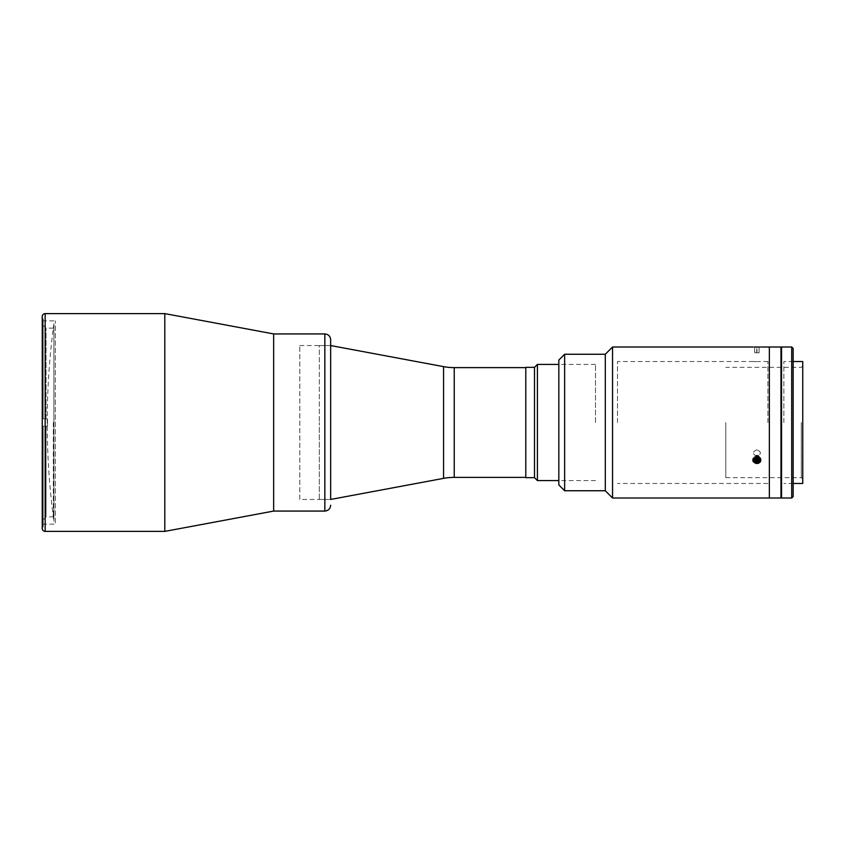 <?xml version="1.0" encoding="UTF-8"?>
<svg xmlns="http://www.w3.org/2000/svg" width="845" height="845" viewBox="0 0 845 845"><rect width="100%" height="100%" fill="white"/><g stroke="black" fill="none" stroke-linecap="round" stroke-linejoin="round"><path stroke-width="0.63" stroke-dasharray="4.22 3.17" d="M758.778 462.828A3.538 3.063 180 0 1 754.955 457.673A3.538 3.063 180 0 1 758.778 462.828M759.222 463.187A4.352 3.771 180 0 1 753.201 462.057A4.352 3.771 180 0 1 754.511 456.839A4.352 3.771 180 0 1 760.532 457.979A4.352 3.771 180 0 1 759.222 463.187M756.993 462.426L754.754 461.423L754.754 458.518L756.993 459.522L756.993 462.426L759.106 461.243L758.99 456.173L759.106 461.243M756.993 459.522L759.106 458.349M756.75 458.074L754.638 459.247L754.638 456.342L756.75 455.17L756.75 458.074L758.99 459.078M756.75 455.17L758.99 456.173M754.638 459.247L754.754 461.423M754.638 456.342L754.754 458.518M53.9 323.772L53.9 521.228A731.759 731.759 0 0 1 53.9 323.772L53.9 521.228M525.791 477.383L525.791 367.617L525.791 477.383M299.795 499.448L299.795 345.552L299.795 499.448L330.659 499.448L330.659 345.552L330.659 499.448L319.315 499.448L319.315 422.5L319.315 499.448M299.795 345.552L330.659 345.552L330.659 499.448L330.659 345.552L319.315 345.552L319.315 422.5L319.315 345.552M273.653 511.067L273.653 333.933L273.653 511.067M164.796 531.389L164.796 313.611M42.25 528.495L42.25 316.505M42.25 524.132L42.25 320.868L42.25 524.132L55.316 524.132L55.316 320.868L55.316 524.132M42.25 320.868L55.316 320.868M273.653 503.81L273.653 341.19L273.653 503.81M47.51 426.133L46.063 426.133L46.063 516.876L46.063 426.133L47.51 426.133L47.51 418.866L47.51 422.5L47.51 418.866L46.063 418.866L46.063 328.124L46.063 418.866L43.158 418.866L43.158 317.963L43.158 418.866L43.158 325.219L43.158 418.866L47.51 418.866L47.51 426.133L43.158 426.133L43.158 527.037L43.158 426.133L43.158 519.781L43.158 426.133L47.51 426.133M53.319 422.5L53.319 516.876L53.319 422.5M43.158 418.866L47.51 418.866L43.158 418.866M595.482 422.5L595.482 364.427L595.482 422.5M537.409 480.573L537.409 364.427M534.505 367.332L534.505 477.668M525.791 367.332L525.791 477.668M525.791 469.683C525.791 463.345 525.791 463.345 525.791 469.683C525.791 476.031 525.791 476.031 525.791 469.683M525.791 398.903C525.791 392.566 525.791 392.566 525.791 398.903C525.791 405.251 525.791 405.251 525.791 398.903C525.791 392.566 525.791 392.566 525.791 398.903C525.791 405.251 525.791 405.251 525.791 398.903M802.75 361.523L802.75 483.477M783.875 422.5L783.875 361.523L783.875 422.5M801.303 422.5L801.303 477.668L801.303 422.5M725.802 422.5L725.802 477.668L725.802 422.5M780.97 346.999L780.97 498.001M769.351 346.999L769.351 498.001L769.351 346.999M780.97 422.5L780.97 363.265L780.97 422.5M791.712 346.999L791.712 498.001M781.551 346.999L781.551 498.001M793.17 348.457L793.17 496.543M793.17 422.5L793.17 364.427L793.17 422.5M780.97 401.808L780.97 347.295L780.97 401.808L781.551 401.808L781.551 347.295L781.551 401.808M781.551 443.192L781.551 497.705L781.551 443.192L780.97 443.192L780.97 497.705L780.97 443.192M558.83 360.065L558.83 484.935M564.64 354.256L564.64 490.744M605.295 354.256L605.295 490.744M612.551 346.999L612.551 498.001M756.866 457.06C752.187 459.205 752.187 461.296 756.866 463.345C761.556 461.307 761.556 459.205 756.866 457.06L758.831 457.578M756.866 463.345L754.912 462.87M756.866 347.084C752.187 346.989 752.187 346.989 756.866 347.084L759.106 347.052L759.106 352.809L758.99 347.063M759.391 347.041L760.194 347.01M756.866 361.628C752.187 361.512 752.187 361.512 756.866 361.628C752.187 361.512 752.187 361.512 756.866 361.628C761.556 361.512 761.556 361.512 756.866 361.628C761.556 361.512 761.556 361.512 756.866 361.628M617.484 422.5L617.484 361.523L617.484 422.5M767.904 422.5L767.904 361.523L767.904 422.5M756.866 449.793C752.187 451.948 752.187 454.04 756.866 456.078C761.556 454.04 761.556 451.948 756.866 449.793C761.556 451.948 761.556 454.04 756.866 456.078C752.187 454.05 752.187 451.948 756.866 449.793M754.638 347.052L754.638 352.809L758.99 352.809M756.75 352.809L756.75 347.084M756.993 346.999L754.638 346.999L756.993 346.999L756.993 352.809L759.106 352.809M756.993 352.809L754.754 352.809L754.754 346.999M759.222 456.839A4.352 3.771 180 0 0 753.201 457.979A4.352 3.771 180 0 0 754.511 463.187A4.352 3.771 180 0 0 760.532 462.057A4.352 3.771 180 0 0 759.222 456.839M756.993 458.074L756.993 455.17L754.754 456.173L754.638 461.243M754.754 456.173L754.754 459.078M756.993 455.17L759.106 456.342L759.106 459.247M759.106 456.342L758.99 459.184M758.324 458.814L758.99 458.518M754.638 458.349L755.409 458.782M454.23 477.383L454.23 367.617M443.572 478.365L443.572 366.635M45.155 531.389L45.155 313.611M324.85 333.933L324.85 511.067M43.158 519.781L46.063 516.876L53.319 516.876M53.319 328.124L46.063 328.124L43.158 325.219M595.482 364.427L558.83 364.427M595.482 480.573L558.83 480.573M793.17 361.523L783.875 361.523M725.802 477.668L801.303 477.668L802.75 479.126M802.75 365.874L801.303 367.332L725.802 367.332M793.17 483.477L783.875 483.477M767.904 361.523L760.5 361.523M753.244 361.523L617.484 361.523M767.904 483.477L617.484 483.477"/><path stroke-width="1.27" d="M454.23 367.617L454.23 477.383A58.073 58.073 0 0 0 443.572 478.365L330.659 499.448L330.659 339.743L330.659 345.552L443.572 366.635A58.073 58.073 0 0 0 454.23 367.617L525.791 367.617M454.23 477.383L525.791 477.383M330.659 339.743C330.31 336.215 328.378 334.282 324.85 333.933L324.85 511.067L273.653 511.067L273.653 333.933L273.653 511.067L164.796 531.389L45.155 531.389A2.905 2.905 0 0 1 42.25 528.495L42.25 316.505A2.905 2.905 0 0 1 45.155 313.611L164.796 313.611L164.796 531.389M324.85 333.933L273.653 333.933L164.796 313.611M537.409 364.427L537.409 480.573L534.505 477.668L534.505 367.332L537.409 364.427L558.83 364.427M534.505 477.668L525.791 477.668L525.791 367.332L534.505 367.332M330.659 499.448L330.659 345.552M793.17 483.477L802.75 483.477L802.75 361.523L793.17 361.523M612.551 498.001L612.551 346.999L605.295 354.256L605.295 490.744L612.551 498.001L769.351 498.001L769.351 422.5L769.351 498.001L780.97 498.001L780.97 346.999L760.5 346.999M769.351 422.5L769.351 346.999L769.351 422.5M791.712 422.5L791.712 346.999L781.551 346.999L781.551 498.001L791.712 498.001L791.712 422.5M791.712 498.001L793.17 496.543L793.17 348.457L791.712 346.999M780.97 401.808L781.551 401.808M780.97 443.192L781.551 443.192M558.83 484.935L558.83 360.065L564.64 354.256L564.64 490.744L558.83 484.935M754.912 462.87L756.866 457.06M758.831 457.578L756.866 463.345M756.866 347.084C752.187 346.989 752.187 346.989 756.866 347.084C761.556 346.989 761.556 346.989 756.866 347.084M754.638 347.052L759.391 347.041M756.75 347.084L758.99 347.063M754.638 346.999L756.75 346.999M758.778 457.673A3.538 3.063 180 0 0 754.955 462.828A3.538 3.063 180 0 0 758.778 457.673M755.409 458.782L756.75 459.522L756.75 462.426L754.638 461.243L754.754 459.078L756.993 458.074L759.106 459.247L758.99 461.423L758.99 459.184M756.75 462.426L758.99 461.423M756.75 459.522L758.324 458.814M443.572 366.635L443.572 478.365M45.155 313.611L45.155 531.389M558.83 480.573L537.409 480.573M324.85 511.067C328.378 510.718 330.31 508.785 330.659 505.257M781.551 347.295L780.97 347.295M781.551 497.705L780.97 497.705M605.295 490.744L564.64 490.744M753.244 346.999L612.551 346.999M605.295 354.256L564.64 354.256"/></g></svg>
